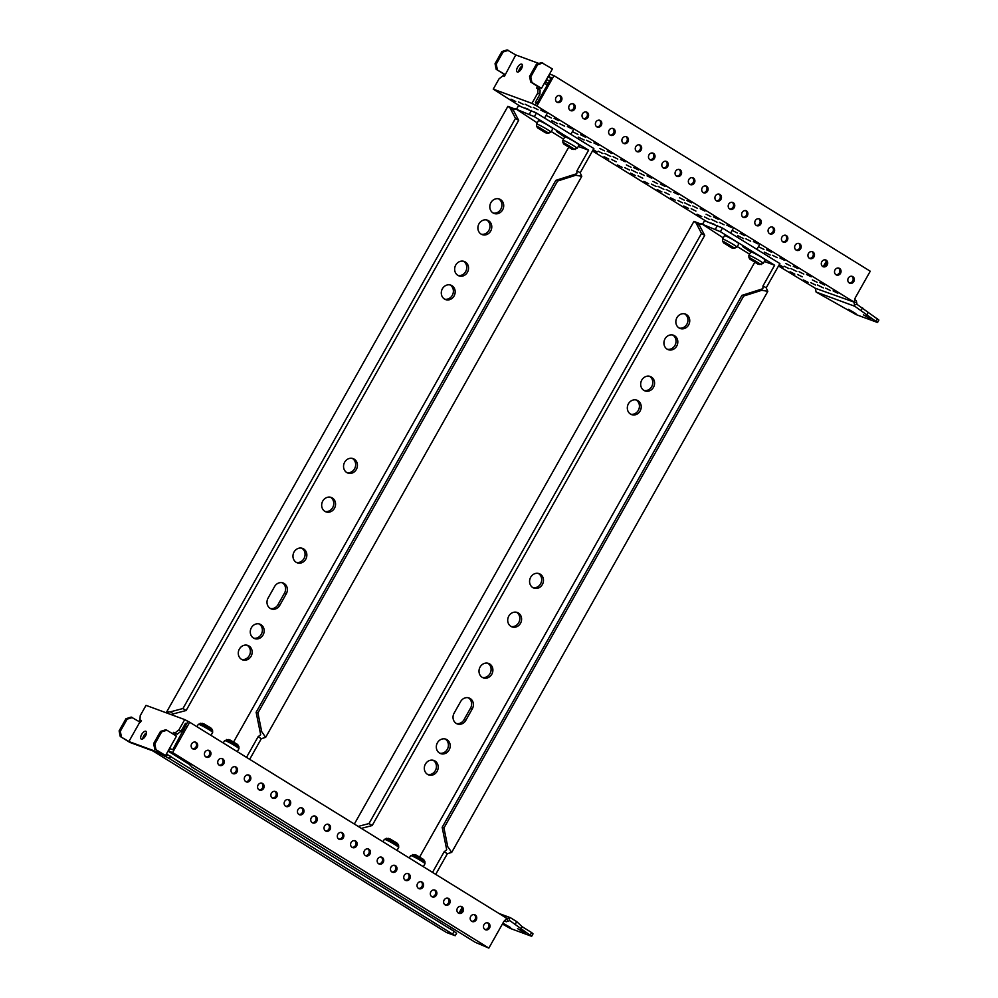 <?xml version="1.0" encoding="UTF-8"?>
<svg xmlns="http://www.w3.org/2000/svg" width="998" height="998" viewBox="0 0 998 998"><rect width="100%" height="100%" fill="white"/><g stroke="black" fill="none" stroke-linecap="round" stroke-linejoin="round"><path stroke-width="1.5" d="M870.792 319.148L863.382 314.782L870.792 319.148M855.91 313.671L848.5 309.305L855.91 313.671M849.248 282.933A3.63 3.231 110.2 0 0 851.706 276.246M849.298 282.97A3.63 3.231 110.2 0 0 852.853 276.658A3.63 3.231 110.2 0 0 849.298 282.97M835.962 274.724A3.63 3.231 110.2 0 0 838.42 268.038M836.012 274.749A3.63 3.231 110.2 0 0 839.567 268.437A3.63 3.231 110.2 0 0 836.012 274.749M822.676 266.503A3.63 3.231 110.2 0 0 825.134 259.817M822.726 266.528A3.63 3.231 110.2 0 0 826.282 260.228A3.63 3.231 110.2 0 0 822.726 266.528M809.39 258.282A3.63 3.231 110.2 0 0 811.848 251.596M809.44 258.32A3.63 3.231 110.2 0 0 812.983 252.007A3.63 3.231 110.2 0 0 809.44 258.32M796.092 250.074A3.63 3.231 110.2 0 0 798.562 243.387M796.142 250.099A3.63 3.231 110.2 0 0 799.697 243.786A3.63 3.231 110.2 0 0 796.142 250.099M782.806 241.853A3.63 3.231 110.2 0 0 785.264 235.166M782.856 241.878A3.63 3.231 110.2 0 0 786.412 235.578A3.63 3.231 110.2 0 0 782.856 241.878M769.52 233.632A3.63 3.231 110.2 0 0 771.978 226.945M769.57 233.669A3.63 3.231 110.2 0 0 773.126 227.357A3.63 3.231 110.2 0 0 769.57 233.669M756.235 225.423A3.63 3.231 110.2 0 0 758.692 218.737M756.284 225.448A3.63 3.231 110.2 0 0 759.84 219.136A3.63 3.231 110.2 0 0 756.284 225.448M742.949 217.202A3.63 3.231 110.2 0 0 745.406 210.516M742.999 217.227A3.63 3.231 110.2 0 0 746.541 210.927A3.63 3.231 110.2 0 0 742.999 217.227M729.663 208.981A3.63 3.231 110.2 0 0 732.12 202.295M729.7 209.019A3.63 3.231 110.2 0 0 733.256 202.706A3.63 3.231 110.2 0 0 729.7 209.019M716.364 200.773A3.63 3.231 110.2 0 0 718.834 194.086M716.414 200.798A3.63 3.231 110.2 0 0 719.97 194.485A3.63 3.231 110.2 0 0 716.414 200.798M703.079 192.552A3.63 3.231 110.2 0 0 705.536 185.865M703.128 192.577A3.63 3.231 110.2 0 0 706.684 186.277A3.63 3.231 110.2 0 0 703.128 192.577M689.793 184.331A3.63 3.231 110.2 0 0 692.25 177.644M689.843 184.368A3.63 3.231 110.2 0 0 693.398 178.056A3.63 3.231 110.2 0 0 689.843 184.368M676.507 176.122A3.63 3.231 110.2 0 0 678.964 169.435M676.557 176.147A3.63 3.231 110.2 0 0 680.112 169.835A3.63 3.231 110.2 0 0 676.557 176.147M663.258 167.926A3.63 3.231 110.2 0 0 666.814 161.626A3.63 3.231 110.2 0 0 663.258 167.926A3.63 3.231 110.2 0 0 665.678 161.214M649.923 159.68A3.63 3.231 110.2 0 0 652.393 153.006M649.972 159.717A3.63 3.231 110.2 0 0 653.528 153.405A3.63 3.231 110.2 0 0 649.972 159.717M636.637 151.471A3.63 3.231 110.2 0 0 639.094 144.785M636.687 151.496A3.63 3.231 110.2 0 0 640.242 145.197A3.63 3.231 110.2 0 0 636.687 151.496M623.401 143.288A3.63 3.231 110.2 0 0 626.956 136.976A3.63 3.231 110.2 0 0 623.401 143.288A3.63 3.231 110.2 0 0 625.808 136.564M610.115 135.067A3.63 3.231 110.2 0 0 613.67 128.754A3.63 3.231 110.2 0 0 610.115 135.067A3.63 3.231 110.2 0 0 612.523 128.355M596.779 126.821A3.63 3.231 110.2 0 0 599.237 120.134M596.816 126.846A3.63 3.231 110.2 0 0 600.372 120.546A3.63 3.231 110.2 0 0 596.816 126.846M583.481 118.6A3.63 3.231 110.2 0 0 585.951 111.913M583.531 118.637A3.63 3.231 110.2 0 0 587.086 112.325A3.63 3.231 110.2 0 0 583.531 118.637M570.195 110.379A3.63 3.231 110.2 0 0 572.652 103.705M570.245 110.416A3.63 3.231 110.2 0 0 573.8 104.104A3.63 3.231 110.2 0 0 570.245 110.416M556.909 102.17A3.63 3.231 110.2 0 0 559.367 95.484M556.959 102.195A3.63 3.231 110.2 0 0 560.514 95.895A3.63 3.231 110.2 0 0 556.959 102.195M518.686 71.756A4.541 2.033 121.7 0 1 519.684 68.662A4.541 2.033 121.7 0 1 522.441 65.681M521.43 68.775A4.541 2.033 121.7 0 1 517.114 71.918A4.541 2.033 121.7 0 1 517.563 67.353A4.541 2.033 121.7 0 1 521.879 64.196A4.541 2.033 121.7 0 1 521.43 68.775M545.494 112.475L540.779 110.129L545.494 112.475M558.78 120.696L554.065 118.338L558.78 120.696M523.164 104.266L518.461 101.908L523.164 104.266M538.047 109.743L533.331 107.385L538.047 109.743M534.454 111.988L536.612 113.148M551.333 117.951L546.63 115.606L551.333 117.951M572.066 128.917L567.351 126.559L572.066 128.917M564.631 126.172L559.915 123.827L564.631 126.172M585.352 137.125L580.636 134.78L585.352 137.125M558.319 126.571L563.184 129.578M577.917 134.393L573.201 132.035L577.917 134.393M598.638 145.346L593.935 142.988L598.638 145.346M591.203 142.602L586.487 140.256L591.203 142.602M611.936 153.555L607.221 151.209L611.936 153.555M584.89 143.001L589.768 146.007M604.489 150.823L599.773 148.465L604.489 150.823M593.261 149.563L597.078 152.045L592.987 150.062M625.222 161.776L620.506 159.43L625.222 161.776M602.904 153.567L598.189 151.209L602.904 153.567M617.774 159.044L613.071 156.686L617.774 159.044M608.743 159.044L604.039 156.686L608.743 159.044M638.508 169.997L633.792 167.639L638.508 169.997M616.19 161.776L611.475 159.43L616.19 161.776M631.073 167.252L626.357 164.907L631.073 167.252M622.041 167.265L617.325 164.907L622.041 167.265M651.794 178.205L647.078 175.86L651.794 178.205M629.476 169.997L624.76 167.652L629.476 169.997M644.359 175.473L639.643 173.116L644.359 175.473M635.327 175.473L630.611 173.128L635.327 175.473M665.08 186.426L660.377 184.081L665.08 186.426M642.762 178.218L638.046 175.86L642.762 178.218M657.645 183.694L652.929 181.337L657.645 183.694M648.613 183.694L643.897 181.337L648.613 183.694M678.366 194.647L673.662 192.29L678.366 194.647M656.048 186.426L651.345 184.081L656.048 186.426M670.93 191.903L666.215 189.558L670.93 191.903M661.899 191.915L657.183 189.558L661.899 191.915M691.664 202.856L686.948 200.511L691.664 202.856M669.334 194.647L664.631 192.29L669.334 194.647M684.216 200.124L679.513 197.766L684.216 200.124M675.184 200.124L670.481 197.779L675.184 200.124M704.95 211.077L700.234 208.719L704.95 211.077M682.632 202.868L677.916 200.511L682.632 202.868M697.502 208.345L692.799 205.987L697.502 208.345M688.47 208.345L683.767 205.987L688.47 208.345M718.236 219.298L713.52 216.94L718.236 219.298M695.918 211.077L691.202 208.732L695.918 211.077M710.801 216.554L706.085 214.208L710.801 216.554M701.769 216.566L697.053 214.208L701.769 216.566M731.522 227.507L726.818 225.161L731.522 227.507M709.204 219.298L704.488 216.94L709.204 219.298M724.086 224.775L719.371 222.417L724.086 224.775M744.807 235.728L740.104 233.37L744.807 235.728M720.494 227.033L722.639 228.18M737.372 232.996L732.657 230.638L737.372 232.996M758.106 243.949L753.39 241.591L758.106 243.949M750.658 241.204L745.943 238.859L750.658 241.204M771.392 252.157L766.676 249.812L771.392 252.157M744.358 241.603L749.224 244.61M763.944 249.425L759.241 247.067L763.944 249.425M784.678 260.378L779.962 258.02L784.678 260.378M777.242 257.646L772.527 255.288L777.242 257.646M797.963 268.599L793.248 266.241L797.963 268.599M770.93 258.033L775.795 261.052M790.528 265.855L785.813 263.509L790.528 265.855M779.301 264.595L783.106 267.077L779.014 265.094M811.249 276.808L806.546 274.462L811.249 276.808M788.931 268.599L784.216 266.241L788.931 268.599M803.814 274.076L799.099 271.718L803.814 274.076M794.782 274.076L790.067 271.73L794.782 274.076M824.548 285.029L819.832 282.671L824.548 285.029M802.217 276.82L797.514 274.462L802.217 276.82M817.1 282.284L812.384 279.939L817.1 282.284M830.386 290.505L825.683 288.16L830.386 290.505M815.516 285.029L810.8 282.683L815.516 285.029M837.833 293.25L833.118 290.892L837.833 293.25M808.068 282.297L803.353 279.939L808.068 282.297M515.729 101.522L511.013 99.176L515.729 101.522M530.998 107.148L525.11 104.204L530.998 107.148M557.57 123.577L551.682 120.633L557.57 123.577M584.154 140.007L578.254 137.075L584.154 140.007M610.726 156.449L604.838 153.505L610.726 156.449M637.298 172.879L631.41 169.934L637.298 172.879M663.882 189.308L657.994 186.377L663.882 189.308M690.454 205.75L684.566 202.806L690.454 205.75M717.026 222.18L711.137 219.236L717.026 222.18M743.61 238.609L737.722 235.665L743.61 238.609M770.182 255.039L764.293 252.107L770.182 255.039M796.766 271.481L790.865 268.537L796.766 271.481M823.338 287.911L817.449 284.966L823.338 287.911M548.164 76.472L551.445 77.657L537.086 103.131L535.427 102.258L539.881 94.373L537.747 93.063L538.009 88.76L536.525 88.211L537.548 86.389L539.681 87.712L538.808 89.246M778.527 265.979L815.341 288.297L816.102 292.04L856.097 314.607L877.529 322.491L878.889 320.059L857.045 304.39L856.284 300.648L854.799 299.737M815.341 288.297L854.063 302.107L536.912 106L531.934 103.368L493.249 89.134L520.295 106.299M711.125 223.103L714.032 224.176M525.085 108.058L528.004 109.131M592.488 150.948L706.322 221.331M856.983 304.116L854.513 304.901L854.039 302.531M854.513 304.901L854.799 306.274L816.102 292.04M537.747 93.063L531.934 103.368M536.5 102.919L535.128 105.339M538.932 63.473L515.754 54.94L504.389 76.384L502.892 75.836L499.062 78.817L493.249 89.134M539.881 94.373L540.143 90.082L538.009 88.76M539.681 87.712L541.465 88.36L552.405 68.962L541.64 62.6L536.4 64.271L529.564 76.397L530.711 82.011L537.548 86.389M502.88 75.86L503.878 74.064M504.077 76.272L504.951 74.725M826.294 261.214L823.313 266.516M547.278 85.067L544.347 83.258M521.293 68.999L519.97 68.188M549.536 74.039L554.002 75.673L536.912 106M554.002 75.673L870.256 271.219L855.211 297.903L854.063 302.107M542.837 63.036L537.598 64.708L530.761 76.834L531.897 82.447L541.465 88.36M531.897 82.447L530.711 82.011M537.598 64.708L536.4 64.271M530.761 76.834L529.564 76.397M505.225 74.9L496.181 69.311L495.045 63.697L501.882 51.572L507.121 49.9L515.754 54.94M496.181 69.311L504.813 74.351M497.378 69.748L496.231 64.134L503.067 52.008L508.306 50.337M495.045 63.697L496.231 64.134M501.882 51.572L503.067 52.008M546.43 79.541L549.561 81M545.07 81.973L548.201 83.42M520.569 67.353L521.779 68.101M877.529 322.491L854.799 306.274M861.212 310.241L862.571 307.821M876.119 321.181L877.491 318.749M866.588 315.281L867.961 312.861M550.946 78.543L548.077 76.621M502.905 923.125L510.552 927.566L502.792 923.337M524.936 932.955L517.525 928.589L524.936 932.955M484.941 929.487A3.63 3.231 110.2 0 0 487.398 922.801M489.519 928.078A3.63 3.231 110.2 0 0 483.993 924.659A3.63 3.231 110.2 0 0 489.519 928.078M471.642 921.279A3.63 3.231 110.2 0 0 474.112 914.592M476.233 919.857A3.63 3.231 110.2 0 0 470.707 916.438A3.63 3.231 110.2 0 0 476.233 919.857M458.356 913.058A3.63 3.231 110.2 0 0 460.814 906.371M462.947 911.648A3.63 3.231 110.2 0 0 457.421 908.23A3.63 3.231 110.2 0 0 462.947 911.648M445.071 904.837A3.63 3.231 110.2 0 0 447.528 898.163M449.661 903.427A3.63 3.231 110.2 0 0 444.135 900.009A3.63 3.231 110.2 0 0 449.661 903.427M431.785 896.628A3.63 3.231 110.2 0 0 434.242 889.942M436.376 895.206A3.63 3.231 110.2 0 0 430.849 891.788A3.63 3.231 110.2 0 0 436.376 895.206M418.499 888.407A3.63 3.231 110.2 0 0 420.956 881.721M423.077 886.997A3.63 3.231 110.2 0 0 417.551 883.579A3.63 3.231 110.2 0 0 423.077 886.997M405.2 880.186A3.63 3.231 110.2 0 0 407.671 873.512M409.791 878.776A3.63 3.231 110.2 0 0 404.265 875.358A3.63 3.231 110.2 0 0 409.791 878.776M391.915 871.978A3.63 3.231 110.2 0 0 394.372 865.291M396.505 870.555A3.63 3.231 110.2 0 0 390.979 867.137A3.63 3.231 110.2 0 0 396.505 870.555M378.629 863.757A3.63 3.231 110.2 0 0 381.086 857.07M383.22 862.347A3.63 3.231 110.2 0 0 377.693 858.929A3.63 3.231 110.2 0 0 383.22 862.347M365.343 855.535A3.63 3.231 110.2 0 0 367.8 848.861M369.934 854.126A3.63 3.231 110.2 0 0 364.407 850.708A3.63 3.231 110.2 0 0 369.934 854.126M352.057 847.327A3.63 3.231 110.2 0 0 354.515 840.64M356.648 845.905A3.63 3.231 110.2 0 0 351.109 842.487A3.63 3.231 110.2 0 0 356.648 845.905M338.759 839.106A3.63 3.231 110.2 0 0 341.229 832.419M343.349 837.696A3.63 3.231 110.2 0 0 337.823 834.278A3.63 3.231 110.2 0 0 343.349 837.696M325.473 830.897A3.63 3.231 110.2 0 0 327.93 824.211M330.064 829.475A3.63 3.231 110.2 0 0 324.537 826.057A3.63 3.231 110.2 0 0 330.064 829.475M312.187 822.676A3.63 3.231 110.2 0 0 314.644 815.99M316.778 821.254A3.63 3.231 110.2 0 0 311.251 817.836A3.63 3.231 110.2 0 0 316.778 821.254M298.901 814.455A3.63 3.231 110.2 0 0 301.359 807.769M303.492 813.046A3.63 3.231 110.2 0 0 297.965 809.628A3.63 3.231 110.2 0 0 303.492 813.046M285.615 806.247A3.63 3.231 110.2 0 0 288.073 799.56M290.206 804.825A3.63 3.231 110.2 0 0 284.667 801.406A3.63 3.231 110.2 0 0 290.206 804.825M272.329 798.026A3.63 3.231 110.2 0 0 274.787 791.339M276.908 796.616A3.63 3.231 110.2 0 0 271.381 793.198A3.63 3.231 110.2 0 0 276.908 796.616M259.031 789.805A3.63 3.231 110.2 0 0 261.501 783.118M263.622 788.395A3.63 3.231 110.2 0 0 258.095 784.977A3.63 3.231 110.2 0 0 263.622 788.395M245.745 781.596A3.63 3.231 110.2 0 0 248.203 774.91M250.336 780.174A3.63 3.231 110.2 0 0 244.809 776.756A3.63 3.231 110.2 0 0 250.336 780.174M232.459 773.375A3.63 3.231 110.2 0 0 234.917 766.689M237.05 771.965A3.63 3.231 110.2 0 0 231.524 768.547A3.63 3.231 110.2 0 0 237.05 771.965M219.173 765.154A3.63 3.231 110.2 0 0 221.631 758.468M223.764 763.744A3.63 3.231 110.2 0 0 218.238 760.326A3.63 3.231 110.2 0 0 223.764 763.744M205.887 756.946A3.63 3.231 110.2 0 0 208.345 750.259M210.466 755.523A3.63 3.231 110.2 0 0 204.939 752.105A3.63 3.231 110.2 0 0 210.466 755.523M192.589 748.725A3.63 3.231 110.2 0 0 195.059 742.038M197.18 747.315A3.63 3.231 110.2 0 0 191.653 743.897A3.63 3.231 110.2 0 0 197.18 747.315M142.764 738.894A4.541 2.033 121.7 0 1 143.774 735.8A4.541 2.033 121.7 0 1 146.531 732.806M141.654 734.478A4.541 2.033 121.7 0 1 145.97 731.334A4.541 2.033 121.7 0 1 145.521 735.913A4.541 2.033 121.7 0 1 141.205 739.056A4.541 2.033 121.7 0 1 141.654 734.478M183.407 727.018L184.418 727.317L183.632 726.606M165.531 755.548L176.459 736.137L166.891 730.224L161.651 731.883L154.827 744.021L155.962 749.635L165.531 755.548L129.815 742.4L120.247 736.487L119.111 730.873L125.948 718.747L131.187 717.075L140.406 722.34L141.442 720.519L139.945 719.97L140.219 715.678L146.02 705.361L184.717 719.595L189.682 722.228L506.834 918.335L503.878 921.416L488.845 948.1L172.604 752.554L189.682 722.228M504.651 920.705L506.323 921.74L509.816 920.63L531.66 936.299L510.24 928.414L502.406 924.023M506.585 918.634L510.302 917.649L499.025 913.507M504.327 921.004L506.323 921.74M184.331 729.189L183.145 728.79L184.106 729.575M185.877 726.432L184.742 726.045L185.665 726.818M187.898 721.566L172.779 749.685L169.498 748.5M186.539 723.999L185.466 723.338L181.025 731.222L178.904 729.912L184.717 719.595M181.362 730.636L182.958 731.621M141.279 720.793L139.945 719.97M155.962 749.635L162.212 753.789L128.879 741.526L139.82 722.115M172.741 733.829L173.577 732.345L175.062 732.894L178.904 729.912M174.862 735.152L175.698 733.655L173.577 732.345M175.698 733.655L177.195 734.204L175.062 732.894M177.195 734.204L181.025 731.222M139.009 721.616L139.945 719.945M152.682 750.82L446.593 932.556L455.213 935.725L456.585 933.305L454.115 931.334L166.404 754.001M461.987 907.781L459.005 913.07M450.984 927.304L450.11 928.851M140.107 722.228L141.005 720.618M120.247 736.487L128.879 741.526M121.444 736.923L120.296 731.309L127.133 719.184L132.372 717.512M119.111 730.873L120.296 731.309M125.948 718.747L127.133 719.184M166.891 730.224L165.705 729.788L160.466 731.447L153.63 743.585L154.765 749.186M161.651 731.883L160.466 731.447M154.827 744.021L153.63 743.585M168.051 751.082L190.032 764.83L191.953 767.125L475.235 942.299L488.845 948.1M168.126 750.933L172.604 752.554M531.66 936.299L533.032 933.866L531.622 932.556L522.091 926.655L516.715 921.616L510.302 917.649M516.715 921.616L515.355 924.048M522.091 926.655L520.731 929.088M531.622 932.556L530.262 934.976M455.213 935.725L169.435 758.567L158.632 753.003M452.755 933.754L454.115 931.334M432.995 760.214A7.685 6.849 -69.8 0 1 435.328 770.643A7.685 6.849 -69.8 0 1 427.743 774.498M437.112 771.304A7.685 6.849 -69.8 0 1 428.604 774.897A7.685 6.849 -69.8 0 1 425.41 764.069A7.685 6.849 -69.8 0 1 433.918 760.476A7.685 6.849 -69.8 0 1 437.112 771.304M487.673 663.171A7.685 6.849 -69.8 0 1 490.006 673.6A7.685 6.849 -69.8 0 1 482.421 677.455M491.789 674.261A7.685 6.849 -69.8 0 1 483.294 677.854A7.685 6.849 -69.8 0 1 480.1 667.026A7.685 6.849 -69.8 0 1 488.596 663.433A7.685 6.849 -69.8 0 1 491.789 674.261M516.39 612.223A7.685 6.849 -69.8 0 1 518.711 622.652A7.685 6.849 -69.8 0 1 511.126 626.507M520.494 623.313A7.685 6.849 -69.8 0 1 511.999 626.906A7.685 6.849 -69.8 0 1 508.805 616.078A7.685 6.849 -69.8 0 1 517.301 612.485A7.685 6.849 -69.8 0 1 520.494 623.313M538.259 573.401A7.685 6.849 -69.8 0 1 540.579 583.83A7.685 6.849 -69.8 0 1 533.007 587.685M542.376 584.491A7.685 6.849 -69.8 0 1 533.868 588.084A7.685 6.849 -69.8 0 1 530.674 577.256A7.685 6.849 -69.8 0 1 539.182 573.663A7.685 6.849 -69.8 0 1 542.376 584.491M636 399.936A7.685 6.849 -69.8 0 1 638.333 410.365A7.685 6.849 -69.8 0 1 630.748 414.22M640.117 411.026A7.685 6.849 -69.8 0 1 631.609 414.619A7.685 6.849 -69.8 0 1 628.416 403.791A7.685 6.849 -69.8 0 1 636.924 400.198A7.685 6.849 -69.8 0 1 640.117 411.026M684.528 313.809A7.685 6.849 -69.8 0 1 686.861 324.238A7.685 6.849 -69.8 0 1 679.276 328.093M688.645 324.899A7.685 6.849 -69.8 0 1 680.137 328.492A7.685 6.849 -69.8 0 1 676.943 317.663A7.685 6.849 -69.8 0 1 685.451 314.071A7.685 6.849 -69.8 0 1 688.645 324.899M444.996 738.932A7.685 6.849 -69.8 0 1 447.316 749.361A7.685 6.849 -69.8 0 1 439.731 753.203M449.1 750.009A7.685 6.849 -69.8 0 1 440.605 753.602A7.685 6.849 -69.8 0 1 437.411 742.786A7.685 6.849 -69.8 0 1 445.906 739.181A7.685 6.849 -69.8 0 1 449.1 750.009M649.361 376.221A7.685 6.849 -69.8 0 1 651.694 386.65A7.685 6.849 -69.8 0 1 644.109 390.505M653.478 387.311A7.685 6.849 -69.8 0 1 644.97 390.904A7.685 6.849 -69.8 0 1 641.776 380.076A7.685 6.849 -69.8 0 1 650.284 376.483A7.685 6.849 -69.8 0 1 653.478 387.311M672.602 334.979A7.685 6.849 -69.8 0 1 674.935 345.408A7.685 6.849 -69.8 0 1 667.35 349.263M676.719 346.069A7.685 6.849 -69.8 0 1 668.211 349.662A7.685 6.849 -69.8 0 1 665.017 338.833A7.685 6.849 -69.8 0 1 673.525 335.241A7.685 6.849 -69.8 0 1 676.719 346.069M750.745 252.032L742.562 246.444L755.012 253.629M464.033 719.695L465.817 720.356A7.685 6.849 -69.8 0 1 457.321 723.949A7.685 6.849 -69.8 0 1 454.127 713.121L460.614 701.594A7.685 6.849 -69.8 0 1 469.11 698.001A7.685 6.849 -69.8 0 1 472.304 708.83L470.52 708.168L464.033 719.695A7.685 6.849 -69.8 0 1 456.448 723.55M468.199 697.739A7.685 6.849 -69.8 0 1 470.52 708.168M378.304 838.869L432.533 872.364L444.16 851.743L447.341 853.714L435.714 874.36M702.642 224.45L699.835 223.627L702.629 224.088M465.817 720.356L472.304 708.83M701.619 224.276L698.912 224.001L699.511 225.473L693.934 221.369L354.34 824.049M419.709 856.87L754.625 262.499M699.835 223.627L693.934 221.369M774.635 265.231L763.021 285.865L766.202 287.836L779.875 263.572L722.477 228.068L720.419 231.711L774.635 265.231L764.356 261.451M766.202 287.836L767.811 291.354L451.695 852.392L447.341 853.714M444.16 851.743L446.717 849.76L445.956 846.017L447.74 846.678L451.695 852.392M763.021 285.865L762.846 288.721L741.888 295.396L442.164 827.317L445.956 846.017M358.182 826.419L368.986 823.562L701.519 233.407L696.33 223.502M361.363 828.39L372.179 825.533L704.713 235.391L699.511 225.473M368.986 823.562L372.179 825.533M701.519 233.407L704.713 235.391M723.238 237.886L702.505 224.325L704.551 220.683L722.477 228.068M702.505 224.325L720.419 231.711M749.548 254.153L737.273 246.568M717.5 225.448L715.441 229.078M759.353 289.832L767.811 291.354M761.137 290.493L743.672 296.044L443.948 827.966L447.74 846.678M743.672 296.044L741.888 295.396M443.948 827.966L442.164 827.317M246.955 645.182A7.685 6.849 -69.8 0 1 249.288 655.611A7.685 6.849 -69.8 0 1 241.703 659.466M251.072 656.272A7.685 6.849 -69.8 0 1 242.576 659.865A7.685 6.849 -69.8 0 1 239.383 649.037A7.685 6.849 -69.8 0 1 247.878 645.444A7.685 6.849 -69.8 0 1 251.072 656.272M301.646 548.139A7.685 6.849 -69.8 0 1 303.966 558.568A7.685 6.849 -69.8 0 1 296.381 562.423M305.75 559.229A7.685 6.849 -69.8 0 1 297.254 562.822A7.685 6.849 -69.8 0 1 294.061 551.994A7.685 6.849 -69.8 0 1 302.556 548.401A7.685 6.849 -69.8 0 1 305.75 559.229M330.35 497.191A7.685 6.849 -69.8 0 1 332.671 507.62A7.685 6.849 -69.8 0 1 325.099 511.475M334.467 508.269A7.685 6.849 -69.8 0 1 325.959 511.874A7.685 6.849 -69.8 0 1 322.766 501.046A7.685 6.849 -69.8 0 1 331.274 497.453A7.685 6.849 -69.8 0 1 334.467 508.269M352.219 458.369A7.685 6.849 -69.8 0 1 354.552 468.798A7.685 6.849 -69.8 0 1 346.967 472.653M356.336 469.459A7.685 6.849 -69.8 0 1 347.84 473.052A7.685 6.849 -69.8 0 1 344.647 462.224A7.685 6.849 -69.8 0 1 353.142 458.631A7.685 6.849 -69.8 0 1 356.336 469.459M449.961 284.904A7.685 6.849 -69.8 0 1 452.294 295.333A7.685 6.849 -69.8 0 1 444.709 299.188M454.078 295.994A7.685 6.849 -69.8 0 1 445.582 299.587A7.685 6.849 -69.8 0 1 442.388 288.759A7.685 6.849 -69.8 0 1 450.884 285.166A7.685 6.849 -69.8 0 1 454.078 295.994M498.501 198.777A7.685 6.849 -69.8 0 1 500.821 209.206A7.685 6.849 -69.8 0 1 493.237 213.061M502.605 209.867A7.685 6.849 -69.8 0 1 494.11 213.46A7.685 6.849 -69.8 0 1 490.916 202.631A7.685 6.849 -69.8 0 1 499.412 199.039A7.685 6.849 -69.8 0 1 502.605 209.867M258.956 623.9A7.685 6.849 -69.8 0 1 261.289 634.316A7.685 6.849 -69.8 0 1 253.704 638.171M263.073 634.978A7.685 6.849 -69.8 0 1 254.565 638.57A7.685 6.849 -69.8 0 1 251.371 627.742A7.685 6.849 -69.8 0 1 259.879 624.149A7.685 6.849 -69.8 0 1 263.073 634.978M463.334 261.189A7.685 6.849 -69.8 0 1 465.654 271.618A7.685 6.849 -69.8 0 1 458.07 275.473M467.438 272.279A7.685 6.849 -69.8 0 1 458.943 275.872A7.685 6.849 -69.8 0 1 455.749 265.044A7.685 6.849 -69.8 0 1 464.245 261.451A7.685 6.849 -69.8 0 1 467.438 272.279M486.562 219.947A7.685 6.849 -69.8 0 1 488.895 230.376A7.685 6.849 -69.8 0 1 481.31 234.231M490.679 231.037A7.685 6.849 -69.8 0 1 482.184 234.63A7.685 6.849 -69.8 0 1 478.99 223.802A7.685 6.849 -69.8 0 1 487.486 220.209A7.685 6.849 -69.8 0 1 490.679 231.037M564.706 137L556.535 131.412L568.985 138.585M277.993 604.663L279.777 605.324A7.685 6.849 -69.8 0 1 271.281 608.917A7.685 6.849 -69.8 0 1 268.088 598.089L274.575 586.562A7.685 6.849 -69.8 0 1 283.083 582.969A7.685 6.849 -69.8 0 1 286.276 593.798L284.492 593.136L277.993 604.663A7.685 6.849 -69.8 0 1 270.408 608.518M282.16 582.707A7.685 6.849 -69.8 0 1 284.492 593.136M192.015 723.675L246.506 757.332L258.12 736.711L261.314 738.682L249.675 759.328M516.602 109.418L513.795 108.595L516.602 109.044M279.777 605.324L286.276 593.798M515.579 109.244L512.872 108.969L513.483 110.441L507.895 106.337L166.728 711.811L169.149 713.869M172.155 714.98L171.706 714.431L173.49 713.832L186.139 710.501L518.673 120.346L513.483 110.441M233.682 741.838L568.586 147.467M513.795 108.595L507.895 106.337M588.608 150.199L576.981 170.82L580.175 172.791L593.847 148.54L536.437 113.036L534.392 116.679L588.608 150.199L578.316 146.419M580.175 172.791L581.784 176.322L265.655 737.36L261.314 738.682M258.12 736.711L260.678 734.728L259.917 730.985L261.701 731.646L265.655 737.36M576.981 170.82L576.807 173.689L555.849 180.364L256.124 712.285L259.917 730.985M173.49 713.832L170.296 711.861L166.728 711.811M170.296 711.861L182.958 708.53L515.492 118.375L510.29 108.47M182.958 708.53L186.139 710.501M515.492 118.375L518.673 120.346M537.198 122.854L516.465 109.281L518.523 105.651L536.437 113.036M516.465 109.281L534.392 116.679M563.508 139.121L551.233 131.524M531.46 110.416L529.414 114.046M573.314 174.8L581.784 176.322M575.097 175.461L557.633 181.012L257.908 712.934L261.701 731.646M557.633 181.012L555.849 180.364M257.908 712.934L256.124 712.285M188.385 721.754L187.212 721.142M752.168 260.565L757.919 263.909L752.168 260.565M751.706 252.107A8.246 0.674 29.4 0 1 759.952 256.349A8.246 0.674 29.4 0 1 765.167 260.029L763.221 263.472A8.246 0.674 29.4 0 0 758.018 259.792A8.246 0.674 29.4 0 0 749.772 255.55A8.246 0.674 29.4 0 0 748.862 255.376L750.795 251.933A8.246 0.674 29.4 0 1 751.706 252.107M539.831 129.266L545.457 132.572L539.831 129.266M539.357 120.795A8.246 0.674 29.4 0 1 547.603 125.037A8.246 0.674 29.4 0 1 552.817 128.73L550.871 132.173A8.246 0.674 29.4 0 0 545.669 128.493A8.246 0.674 29.4 0 0 537.423 124.239A8.246 0.674 29.4 0 0 536.512 124.076L538.458 120.633A8.246 0.674 29.4 0 1 539.357 120.795M725.858 244.298L731.596 247.641L725.858 244.298M725.396 235.827A8.246 0.674 29.4 0 1 733.642 240.081A8.246 0.674 29.4 0 1 738.857 243.762L736.911 247.205A8.246 0.674 29.4 0 0 731.696 243.524A8.246 0.674 29.4 0 0 723.463 239.283A8.246 0.674 29.4 0 0 722.552 239.108L724.486 235.665A8.246 0.674 29.4 0 1 725.396 235.827M566.14 145.533L571.879 148.877L566.14 145.533M565.679 137.063A8.246 0.674 29.4 0 1 573.925 141.317A8.246 0.674 29.4 0 1 579.127 144.997L577.181 148.44A8.246 0.674 29.4 0 0 571.979 144.76A8.246 0.674 29.4 0 0 563.733 140.518A8.246 0.674 29.4 0 0 562.822 140.344L564.768 136.901A8.246 0.674 29.4 0 1 565.679 137.063M856.558 302.02L854.088 302.806M546.954 79.728L545.582 82.16M549.836 74.139L548.463 76.559M507.059 918.684L507.595 921.329M509.554 920.705L509.017 918.06M168.437 751.02L169.797 748.6M169.435 758.567L170.808 756.147M166.155 756.833L167.514 754.413M164.658 756.284L165.144 755.411M759.241 264.495L750.047 259.305L759.241 264.495L763.221 263.472M750.047 259.305L748.962 257.671L749.71 257.696L761.212 264.57M751.232 259.991L757.894 264.108L751.232 259.991M546.904 133.183L537.697 128.006L546.904 133.183L550.871 132.173M537.697 128.006L536.612 126.359L537.373 126.384L548.863 133.27M538.883 128.68L545.544 132.796L538.883 128.68M732.931 248.215L723.737 243.038L732.931 248.215L736.911 247.205M723.737 243.038L722.652 241.404L723.4 241.416L734.902 248.302M724.922 243.712L731.584 247.841L724.922 243.712M573.214 149.451L564.007 144.273L573.214 149.451L577.181 148.44M564.007 144.273L562.934 142.639L563.683 142.652L575.172 149.538M565.192 144.947L571.854 149.076L565.192 144.947M202.27 723.3L211.464 728.478L202.27 723.3L198.29 724.323L196.955 726.694M211.464 728.478L212.549 730.124L200.311 723.226M212.549 730.124L212.661 732.407A8.246 0.674 -150.6 0 0 207.447 728.727A8.246 0.674 -150.6 0 0 199.201 724.486A8.246 0.674 -150.6 0 0 198.29 724.323M210.765 727.879L203.617 723.687M228.579 739.568L237.774 744.745L228.579 739.568L224.6 740.591L223.265 742.961M237.774 744.745L238.859 746.392L226.621 739.493M238.859 746.392L238.971 748.675A8.246 0.674 -150.6 0 0 233.757 744.995A8.246 0.674 -150.6 0 0 225.511 740.753A8.246 0.674 -150.6 0 0 224.6 740.591M237.075 744.146L229.927 739.955M388.309 838.332L397.503 843.522L388.309 838.332L384.33 839.355L382.983 841.726M397.503 843.522L398.589 845.156L386.338 838.258M398.589 845.156L398.689 847.439A8.246 0.674 -150.6 0 0 393.486 843.759A8.246 0.674 -150.6 0 0 385.24 839.518A8.246 0.674 -150.6 0 0 384.33 839.355M396.805 842.911L389.657 838.719M414.619 854.6L423.813 859.789L414.619 854.6L410.64 855.623L409.305 858.006M423.813 859.789L424.899 861.424L412.648 854.525M424.899 861.424L424.998 863.719A8.246 0.674 -150.6 0 0 419.796 860.027A8.246 0.674 -150.6 0 0 411.55 855.785A8.246 0.674 -150.6 0 0 410.64 855.623M423.115 859.178L415.966 854.987M190.082 765.728L190.443 765.079M764.718 252.556L764.031 253.779M748.962 257.671L748.862 255.376M759.316 245.084L756.896 249.363M552.368 121.269L551.694 122.467M536.612 126.359L536.512 124.076M547.004 113.71L544.559 118.063M738.395 236.301L737.722 237.499M722.652 241.404L722.552 239.108M733.043 228.742L730.586 233.095M578.69 137.524L578.004 138.734M562.934 142.639L562.822 140.344M573.276 130.052L570.868 134.331M212.661 732.407L210.99 735.376M238.971 748.675L237.299 751.644M398.689 847.439L397.017 850.408M424.998 863.719L423.327 866.676"/></g></svg>
